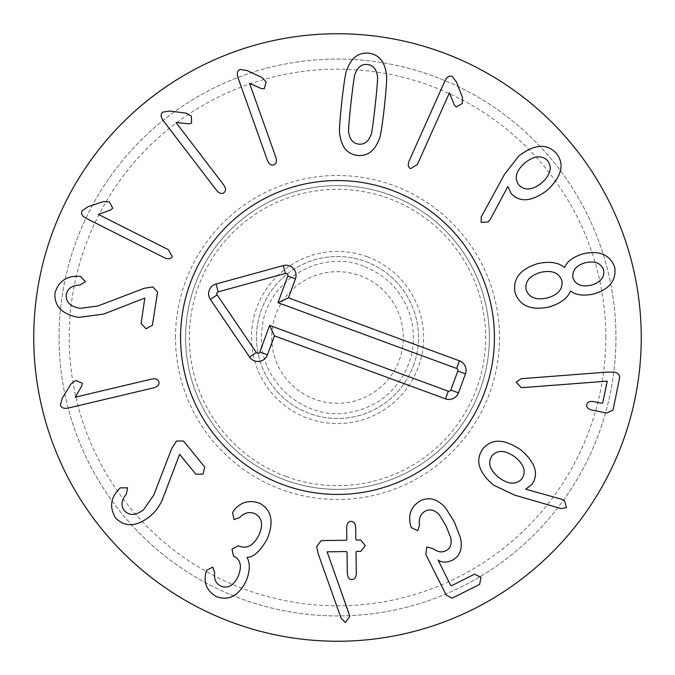 <?xml version="1.0" encoding="UTF-8"?>
<svg xmlns="http://www.w3.org/2000/svg" width="675" height="675" viewBox="0 0 675 675"><rect width="100%" height="100%" fill="white"/><g stroke="black" fill="none" stroke-linecap="round" stroke-linejoin="round"><path stroke-width="0.51" stroke-dasharray="3.38 2.53" d="M185.625 337.5A151.875 151.875 0 0 0 413.438 469.024A151.875 151.875 0 0 0 413.438 205.976A151.875 151.875 0 0 0 185.625 337.5A151.875 151.875 0 0 1 413.438 205.976A151.875 151.875 0 0 1 413.438 469.024A151.875 151.875 0 0 1 185.625 337.5M175.5 337.5A162 162 0 0 1 418.5 197.201A162 162 0 0 1 418.5 477.799A162 162 0 0 1 175.5 337.5M605.812 337.5A268.312 268.312 0 0 0 203.344 105.131A268.312 268.312 0 0 0 203.344 569.869A268.312 268.312 0 0 0 605.812 337.5M152.913 286.934L144.399 288.242L97.698 306.045L79.928 308.348C70.293 306.577 65.728 302.012 66.234 294.654C67.559 288.478 72.132 285.28 79.962 285.078L85.371 281.72L80.443 276.353L78.207 276.294C66.175 275.965 58.413 281.593 54.92 293.178C54.211 306.231 62.1 314.322 78.604 317.427L103.57 314.103L144.813 298.08L141.117 323.519L146.053 328.793L152.373 325.282L157.587 292.064L152.913 286.934M168.353 249.674L98.381 214.414L110.531 210.043L112.742 208.238L109.434 201.918L103.562 201.555L87.817 206.82L82.013 210.819C80.738 213.562 82.114 216.059 86.138 218.303L164.312 257.698C168.176 259.462 170.817 259.099 172.218 256.593L168.353 249.674M223.56 184.722L175.956 122.487L188.797 123.854L191.573 123.188L191.354 116.058L186.224 113.172L169.762 111.046L162.793 112.117C160.447 114.033 160.599 116.876 163.24 120.656L216.422 190.173C219.13 193.455 221.662 194.273 224.016 192.637C226.142 190.848 225.99 188.215 223.56 184.722M275.805 157.165L249.547 83.346L261.352 88.585L264.203 88.796L266.169 81.945L262.17 77.625L247.151 70.563L240.19 69.449C237.372 70.554 236.638 73.305 238.005 77.709L267.342 160.178C268.92 164.135 271.08 165.687 273.822 164.852C276.387 163.797 277.054 161.241 275.805 157.165M541.645 182.976C550.471 174.96 552.479 167.543 547.678 160.726C541.806 154.853 534.178 155.588 524.787 162.937C515.987 170.885 514.004 178.234 518.839 184.984C524.686 190.924 532.28 190.257 541.645 182.976M488.084 221.957L490.455 219.08L507.878 186.502L511.237 193.649C519.978 202.745 531.942 201.656 547.104 190.367C561.76 176.572 564.857 164.244 556.403 153.394C547.062 143.235 534.533 144.096 518.805 155.976L504.546 174.285L481.241 216.979L481.123 222.387L488.084 221.957M591.207 285.162C600.472 282.412 604.648 277.374 603.712 270.034C601.037 263.132 594.97 260.685 585.503 262.685C576.188 265.376 571.987 270.43 572.906 277.838C575.632 284.791 581.732 287.229 591.207 285.162M561.853 280.64C558.976 272.7 551.964 269.924 540.81 272.32C529.732 275.56 524.821 281.357 526.078 289.71C528.938 297.591 536.017 300.341 547.307 297.979C558.259 294.773 563.102 288.993 561.853 280.64M549.003 307.024C560.452 303.556 567.582 298.257 570.392 291.136L570.67 291.06C575.606 295.059 583.107 296.08 593.182 294.131C609.23 289.575 616.427 280.606 614.765 267.233C609.829 254.576 599.231 250.121 582.972 253.859C573.176 256.905 567.076 261.411 564.671 267.368L564.384 267.443C558.495 262.423 549.695 261.132 537.992 263.562C520.29 268.979 512.637 278.632 515.025 292.511C519.539 305.851 530.862 310.686 549.003 307.024M521.092 387.492L606.85 381.063L602.75 402.907L601.687 403.279L593.924 401.684C589.84 400.942 587.436 401.929 586.71 404.637C586.322 407.32 588.153 409.143 592.194 410.105L606.58 413.066L613.018 410.054L619.574 378.16C619.996 375.022 618.266 373.022 614.402 372.161L606.614 372.136L521.125 378.717L516.181 382.143L521.092 387.492M151.512 379.122L75.263 397.162L81.751 385.999L82.282 383.189L75.684 380.481L70.951 383.982L62.286 398.149L60.421 404.941C61.214 407.869 63.872 408.89 68.394 408.021L153.579 387.863C157.68 386.733 159.46 384.75 158.929 381.932C158.161 379.266 155.689 378.329 151.512 379.122M176.538 441.037L171.813 448.242L153.858 494.885L143.691 509.642C135.937 515.624 129.49 515.97 124.36 510.688C120.648 505.567 121.331 500.032 126.402 494.066L127.524 487.797L120.234 487.873L118.699 489.502C110.413 498.243 109.418 507.777 115.703 518.105C124.943 527.361 136.232 526.897 149.563 516.696C156.212 511.203 160.954 504.267 163.78 495.906L179.643 454.334L195.868 474.263L203.091 474.103L204.711 467.058L183.473 440.994L176.538 441.037M233.963 510.376L232.563 512.705L234.048 519.581L239.692 517.523C244.215 512.705 249.353 511.439 255.108 513.734C262.136 517.792 263.393 524.914 258.888 535.106C253.614 545.51 246.999 549.18 239.051 546.109L238.351 545.788L231.997 549.112L233.533 556.116L234.141 556.403C240.857 559.921 242.148 566.671 238.022 576.653C233.575 585.664 227.812 588.803 220.733 586.077C215.713 583.2 213.705 578.745 214.709 572.712L212.743 567.101L206.685 570.248L205.732 573.21C203.605 583.343 207.115 591.131 216.27 596.565C228.639 601.13 238.579 595.958 246.097 581.057C250.012 571.227 250.341 563.423 247.101 557.651L247.227 557.381C253.657 557.221 260.305 551.121 267.165 539.072C274.126 522.028 271.713 510.14 259.926 503.398C249.463 499.551 240.806 501.871 233.963 510.376M321.165 540.608L316.617 546.666L318.271 553.989L341.153 618.384L345.372 622.578L349.633 616.621L327.13 551.829L346.351 551.542L347.043 552.403L347.347 573.176C347.608 577.387 349.118 579.521 351.886 579.58C354.755 579.445 356.231 577.26 356.332 573.041L356.029 552.268L356.594 551.391L360.939 551.332L365.209 545.569L360.779 540.025L356.527 540.093L355.835 539.232L355.666 527.732C355.447 523.581 353.902 521.446 351.034 521.328C348.266 521.53 346.815 523.707 346.68 527.867L346.849 539.359L346.191 540.245L321.165 540.608M410.518 525.125L411.345 527.631L417.741 530.685L419.546 525.023C418.584 518.366 420.559 513.7 425.478 511.009C430.287 508.739 434.953 510.064 439.484 515L446.032 525.876L450.681 537.486C452.048 544.151 450.419 548.572 445.787 550.758C441.745 552.758 437.577 552.074 433.291 548.716L426.811 546.995L425.832 554.521L446.226 595.088L452.199 598.143L479.647 584.347L480.971 577.302L474.525 574.155L451.567 585.697L450.571 585.225L438.117 560.022C441.661 562.638 446.276 562.773 451.938 560.427C459.996 556.234 462.831 548.674 460.451 537.764L454.233 521.75L445.517 507.853C437.577 498.943 429.19 496.597 420.356 500.825C411.227 506.318 407.945 514.417 410.518 525.125M521.885 478.82C526.407 471.817 524.087 464.518 514.932 456.933C505.195 450.039 497.526 449.677 491.906 455.836C487.434 462.839 489.797 470.129 499.002 477.714C508.688 484.608 516.316 484.979 521.885 478.82M493.568 485.114L514.527 495.087L561.246 508.621L566.477 507.516L564.562 500.808L561.229 499.112L525.741 489.198L531.993 484.372C539.013 473.892 535.342 462.434 520.973 449.997C504.335 438.666 491.628 438.303 482.861 448.909C474.93 460.198 478.507 472.264 493.568 485.114M417.403 164.464L449.39 92.939L454.317 104.878L456.224 107.004L462.383 103.402L462.468 97.521L456.486 82.038L452.216 76.427C449.415 75.279 446.985 76.764 444.926 80.89L409.202 160.802C407.616 164.742 408.105 167.366 410.67 168.649L417.403 164.464M375.19 105.595C377.325 85.877 378.034 75.878 377.317 75.6C376.177 68.833 372.887 65.138 367.453 64.505C362.002 63.939 357.995 66.842 355.421 73.195C354.653 73.313 353.177 83.228 350.992 102.938C348.84 122.766 348.123 132.789 348.857 133.026C349.988 139.793 353.278 143.488 358.712 144.121C364.163 144.686 368.17 141.792 370.752 135.43C371.512 135.354 372.988 125.415 375.19 105.595M379.215 138.89C380.312 137.936 382.042 127.17 384.413 106.608C386.547 86.122 387.18 75.271 386.328 74.064C384.691 61.476 378.818 54.515 368.693 53.173C358.518 52.287 351.27 57.805 346.95 69.744C345.853 70.74 344.123 81.464 341.769 101.925C339.626 122.521 338.977 133.397 339.837 134.57C341.474 147.15 347.347 154.119 357.472 155.453C367.647 156.347 374.895 150.82 379.215 138.89M180.562 337.5A156.938 156.938 0 0 0 415.969 473.411A156.938 156.938 0 0 0 415.969 201.589A156.938 156.938 0 0 0 180.562 337.5M615.938 337.5A278.438 278.438 0 0 1 337.5 615.938A278.438 278.438 0 0 1 59.062 337.5A278.438 278.438 0 0 1 337.5 59.062A278.438 278.438 0 0 1 615.938 337.5M59.062 337.5A278.438 278.438 0 0 1 476.719 96.365A278.438 278.438 0 0 1 476.719 578.635A278.438 278.438 0 0 1 59.062 337.5M641.25 337.5A303.75 303.75 0 0 0 337.5 33.75A303.75 303.75 0 0 0 33.75 337.5A303.75 303.75 0 0 0 337.5 641.25A303.75 303.75 0 0 0 641.25 337.5M399.254 360.248A65.812 65.812 0 0 0 326.32 272.641A65.812 65.812 0 0 0 286.926 379.612A65.812 65.812 0 0 0 399.254 360.248M413.505 365.496A81 81 0 0 0 323.738 257.681A81 81 0 0 0 275.257 389.332A81 81 0 0 0 413.505 365.496A81 81 0 0 0 365.496 261.495A81 81 0 0 0 261.495 309.504A81 81 0 0 0 309.504 413.505A81 81 0 0 0 413.505 365.496M286.293 476.542A148.171 148.171 0 0 0 483.511 312.331A148.171 148.171 0 0 0 242.688 223.636A148.171 148.171 0 0 0 286.293 476.542M283.264 484.768A156.938 156.938 0 0 1 237.085 216.894A156.938 156.938 0 0 1 492.159 310.837A156.938 156.938 0 0 1 283.264 484.768M367.242 256.736A86.062 86.062 0 0 1 392.572 403.642A86.062 86.062 0 0 1 252.686 352.122A86.062 86.062 0 0 1 367.242 256.736M363.741 266.245C319.503 248.13 265.098 282.099 261.951 329.805C255.412 377.156 301.852 421.402 348.832 412.585C373.005 408.383 391.323 395.71 403.777 374.566C413.286 357.041 415.749 338.563 411.185 319.148C404.114 293.684 388.294 276.041 363.741 266.245"/><path stroke-width="1.01" d="M144.399 288.242L152.913 286.934L157.587 292.064L152.373 325.282L146.053 328.793L141.117 323.519L144.813 298.08L103.57 314.103L78.604 317.427C62.1 314.322 54.211 306.231 54.92 293.178C58.413 281.593 66.175 275.965 78.207 276.294L80.443 276.353L85.371 281.72L79.962 285.078C72.132 285.28 67.559 288.478 66.234 294.654C65.728 302.012 70.293 306.577 79.928 308.348L97.698 306.045L144.399 288.242M98.381 214.414L168.353 249.674L172.218 256.593C170.817 259.099 168.176 259.462 164.312 257.698L86.138 218.303C82.114 216.059 80.738 213.562 82.013 210.819L87.817 206.82L103.562 201.555L109.434 201.918L112.742 208.238L110.531 210.043L98.381 214.414M175.956 122.487L223.56 184.722C225.99 188.215 226.142 190.848 224.016 192.637C221.662 194.273 219.13 193.455 216.422 190.173L163.24 120.656C160.599 116.876 160.447 114.033 162.793 112.117L169.762 111.046L186.224 113.172L191.354 116.058L191.573 123.188L188.797 123.854L175.956 122.487M249.547 83.346L275.805 157.165C277.054 161.241 276.387 163.797 273.822 164.852C271.08 165.687 268.92 164.135 267.342 160.178L238.005 77.709C236.638 73.305 237.372 70.554 240.19 69.449L247.151 70.563L262.17 77.625L266.169 81.945L264.203 88.796L261.352 88.585L249.547 83.346M541.645 182.976C550.471 174.96 552.479 167.543 547.678 160.726C541.806 154.853 534.178 155.588 524.787 162.937C515.987 170.885 514.004 178.234 518.839 184.984C524.686 190.924 532.28 190.257 541.645 182.976M490.455 219.08L488.084 221.957L481.123 222.387L481.241 216.979L504.546 174.285L518.805 155.976C534.533 144.096 547.062 143.235 556.403 153.394C564.857 164.244 561.76 176.572 547.104 190.367C531.942 201.656 519.978 202.745 511.237 193.649L507.878 186.502L490.455 219.08M591.207 285.162C600.472 282.412 604.648 277.374 603.712 270.034C601.037 263.132 594.97 260.685 585.503 262.685C576.188 265.376 571.987 270.43 572.906 277.838C575.632 284.791 581.732 287.229 591.207 285.162M561.853 280.64C558.976 272.7 551.964 269.924 540.81 272.32C529.732 275.56 524.821 281.357 526.078 289.71C528.938 297.591 536.017 300.341 547.307 297.979C558.259 294.773 563.102 288.993 561.853 280.64M570.392 291.136C567.582 298.257 560.452 303.556 549.003 307.024C530.862 310.686 519.539 305.851 515.025 292.511C512.637 278.632 520.29 268.979 537.992 263.562C549.695 261.132 558.495 262.423 564.384 267.443L564.671 267.368C567.076 261.411 573.176 256.905 582.972 253.859C599.231 250.121 609.829 254.576 614.765 267.233C616.427 280.606 609.23 289.575 593.182 294.131C583.107 296.08 575.606 295.059 570.67 291.06L570.392 291.136M523.749 387.543L521.092 387.492L516.181 382.143L521.125 378.717L606.614 372.136L614.402 372.161C618.266 373.022 619.996 375.022 619.574 378.16L613.018 410.054L606.58 413.066L592.194 410.105C588.153 409.143 586.322 407.32 586.71 404.637C587.436 401.929 589.84 400.942 593.924 401.684L601.687 403.279L602.75 402.907L607.23 381.139L523.749 387.543M75.263 397.162L151.512 379.122C155.689 378.329 158.161 379.266 158.929 381.932C159.46 384.75 157.68 386.733 153.579 387.863L68.394 408.021C63.872 408.89 61.214 407.869 60.421 404.941L62.286 398.149L70.951 383.982L75.684 380.481L82.282 383.189L81.751 385.999L75.263 397.162M171.813 448.242L176.538 441.037L183.473 440.994L204.711 467.058L203.091 474.103L195.868 474.263L179.643 454.334L163.78 495.906C160.954 504.267 156.212 511.203 149.563 516.696C136.232 526.897 124.943 527.361 115.703 518.105C109.418 507.777 110.413 498.243 118.699 489.502L120.234 487.873L127.524 487.797L126.402 494.066C121.331 500.032 120.648 505.567 124.36 510.688C129.49 515.97 135.937 515.624 143.691 509.642L153.858 494.885L171.813 448.242M232.563 512.705L233.963 510.376C240.806 501.871 249.463 499.551 259.926 503.398C271.713 510.14 274.126 522.028 267.165 539.072C260.305 551.121 253.657 557.221 247.227 557.381L247.101 557.651C250.341 563.423 250.012 571.227 246.097 581.057C238.579 595.958 228.639 601.13 216.27 596.565C207.115 591.131 203.605 583.343 205.732 573.21L206.685 570.248L212.743 567.101L214.709 572.712C213.705 578.745 215.713 583.2 220.733 586.077C227.812 588.803 233.575 585.664 238.022 576.653C242.148 566.671 240.857 559.921 234.141 556.403L233.533 556.116L231.997 549.112L238.351 545.788L239.051 546.109C246.999 549.18 253.614 545.51 258.888 535.106C263.393 524.914 262.136 517.792 255.108 513.734C249.353 511.439 244.215 512.705 239.692 517.523L234.048 519.581L232.563 512.705M316.617 546.666L321.165 540.608L346.191 540.245L346.849 539.359L346.68 527.867C346.815 523.707 348.266 521.53 351.034 521.328C353.902 521.446 355.447 523.581 355.666 527.732L355.835 539.232L356.527 540.093L360.779 540.025L365.209 545.569L360.939 551.332L356.594 551.391L356.029 552.268L356.332 573.041C356.231 577.26 354.755 579.445 351.886 579.58C349.118 579.521 347.608 577.387 347.347 573.176L347.043 552.403L346.351 551.542L327.13 551.829L349.009 613.727L349.633 616.621L345.372 622.578L341.153 618.384L318.271 553.989L316.617 546.666M411.345 527.631L410.518 525.125C407.945 514.417 411.227 506.318 420.356 500.825C429.19 496.597 437.577 498.943 445.517 507.853L454.233 521.75L460.451 537.764C462.831 548.674 459.996 556.234 451.938 560.427C446.276 562.773 441.661 562.638 438.117 560.022L450.571 585.225L451.567 585.697L474.525 574.155L480.971 577.302L479.647 584.347L452.199 598.143L446.226 595.088L425.832 554.521L426.811 546.995L433.291 548.716C437.577 552.074 441.745 552.758 445.787 550.758C450.419 548.572 452.048 544.151 450.681 537.486L446.032 525.876L439.484 515C434.953 510.064 430.287 508.739 425.478 511.009C420.559 513.7 418.584 518.366 419.546 525.023L417.741 530.685L411.345 527.631M521.885 478.82C526.407 471.817 524.087 464.518 514.932 456.933C505.195 450.039 497.526 449.677 491.906 455.836C487.434 462.839 489.797 470.129 499.002 477.714C508.688 484.608 516.316 484.979 521.885 478.82M514.527 495.087L493.568 485.114C478.507 472.264 474.93 460.198 482.861 448.909C491.628 438.303 504.335 438.666 520.973 449.997C535.342 462.434 539.013 473.892 531.993 484.372L525.741 489.198L561.229 499.112L564.562 500.808L566.477 507.516L561.246 508.621L514.527 495.087M449.39 92.939L417.403 164.464L410.67 168.649C408.105 167.366 407.616 164.742 409.202 160.802L444.926 80.89C446.985 76.764 449.415 75.279 452.216 76.427L456.486 82.038L462.468 97.521L462.383 103.402L456.224 107.004L454.317 104.878L449.39 92.939M375.19 105.595C377.325 85.877 378.034 75.878 377.317 75.6C376.177 68.833 372.887 65.138 367.453 64.505C362.002 63.939 357.995 66.842 355.421 73.195C354.653 73.313 353.177 83.228 350.992 102.938C348.84 122.766 348.123 132.789 348.857 133.026C349.988 139.793 353.278 143.488 358.712 144.121C364.163 144.686 368.17 141.792 370.752 135.43C371.512 135.354 372.988 125.415 375.19 105.595M384.413 106.608C382.042 127.17 380.312 137.936 379.215 138.89C374.895 150.82 367.647 156.347 357.472 155.453C347.347 154.119 341.474 147.15 339.837 134.57C338.977 133.397 339.626 122.521 341.769 101.925C344.123 81.464 345.853 70.74 346.95 69.744C351.27 57.805 358.518 52.287 368.693 53.173C378.818 54.515 384.691 61.476 386.328 74.064C387.18 75.271 386.547 86.122 384.413 106.608M641.25 337.5A303.75 303.75 0 0 1 185.625 600.556A303.75 303.75 0 0 1 185.625 74.444A303.75 303.75 0 0 1 641.25 337.5M180.562 337.5A156.938 156.938 0 0 1 415.969 201.589A156.938 156.938 0 0 1 415.969 473.411A156.938 156.938 0 0 1 180.562 337.5M456.646 368.474L277.99 302.678L287.803 276.041A1.983 1.983 0 0 0 285.415 273.434L218.211 291.845A1.983 1.983 0 0 0 217.097 294.874L256.306 352.477A1.983 1.983 0 0 0 259.808 352.046L269.62 325.409L448.276 391.205A1.983 1.983 0 0 0 450.824 390.023L457.827 371.022A1.983 1.983 0 0 0 456.646 368.474L459.464 360.838A10.125 10.125 0 0 1 465.463 373.84L458.468 392.842A10.125 10.125 0 0 1 445.466 398.841L274.447 335.855L267.443 354.856A10.125 10.125 0 0 1 249.573 357.058L210.364 299.455A10.125 10.125 0 0 1 216.059 283.998L283.264 265.587A10.125 10.125 0 0 1 295.439 278.851L288.444 297.852L459.464 360.838M288.444 297.852L277.99 302.678M274.447 335.855L269.62 325.409M283.264 484.768A156.938 156.938 0 0 1 237.085 216.894A156.938 156.938 0 0 1 492.159 310.837A156.938 156.938 0 0 1 283.264 484.768M295.439 278.851L287.803 276.041M283.264 265.587L285.415 273.434M216.059 283.998L218.211 291.845M210.364 299.455L217.097 294.874M249.573 357.058L256.306 352.477M267.443 354.856L259.808 352.046M445.466 398.841L448.276 391.205M458.468 392.842L450.824 390.023M465.463 373.84L457.827 371.022"/></g></svg>
